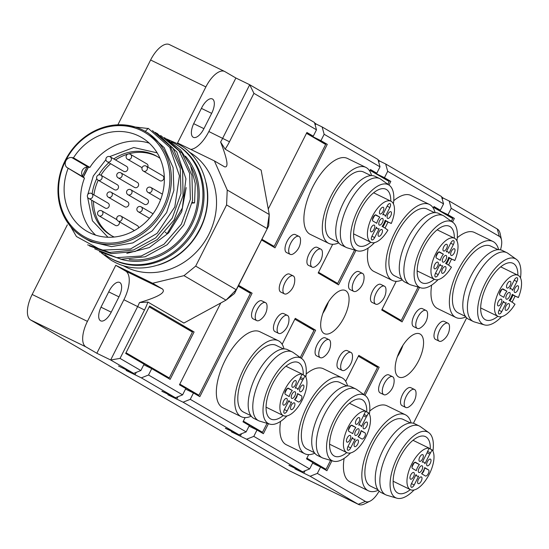 <?xml version="1.0" encoding="UTF-8"?>
<svg xmlns="http://www.w3.org/2000/svg" width="549" height="549" viewBox="0 0 549 549"><rect width="100%" height="100%" fill="white"/><g stroke="black" fill="none" stroke-linecap="round" stroke-linejoin="round"><path stroke-width="0.82" d="M381.932 309.595L401.23 320.486L418.118 287.045M395.575 317.542L395.355 317.967M397.661 319.305L397.888 318.859M449.507 216.663L449.755 216.176L447.456 214.831L447.209 215.325M318.393 272.558L337.69 283.456L354.585 250.015M332.035 280.512L331.822 280.937M334.121 282.275L334.348 281.829M385.968 179.633L386.215 179.139L383.916 177.801L383.669 178.295M261.756 239.549L274.15 246.426L325.646 144.476L306.486 133.311M268.495 243.482L268.283 243.9M270.582 245.245L270.808 244.792M322.435 142.603L322.682 142.109L320.383 140.77L320.129 141.258M372.469 219.998A7.713 3.418 -64 0 1 375.228 214.947M284.924 393.31A7.713 3.418 -64 0 1 287.683 388.26M294.532 399.658A3.431 1.517 116 0 0 297.29 394.607M436.002 257.035A7.713 3.418 -64 0 1 438.761 251.984M348.457 430.341A7.713 3.418 -64 0 1 351.216 425.29M358.072 436.688A3.431 1.517 116 0 0 360.83 431.638M411.997 467.371A7.713 3.418 -64 0 1 414.756 462.32M421.611 473.725A3.431 1.517 116 0 0 424.363 468.674M499.542 294.065A7.713 3.418 -64 0 1 502.301 289.014M378.858 232.097A3.713 1.647 116 0 0 378.659 236.269A3.713 1.647 116 0 0 381.706 233.757A3.713 1.647 116 0 0 381.905 229.585A3.713 1.647 116 0 0 378.858 232.097M379.531 220.945A3.713 1.647 116 0 0 379.332 225.111A3.713 1.647 116 0 0 382.379 222.599A3.713 1.647 116 0 0 382.578 218.433A3.713 1.647 116 0 0 379.531 220.945M389.865 207.501A3.431 1.517 116 0 0 390.051 203.652A3.431 1.517 116 0 0 387.237 205.971L382.756 214.844A7.713 3.418 116 0 1 384.327 214.837A7.713 3.418 116 0 1 385.384 216.375L389.865 207.501L387.134 206.17M379.846 217.171L376.038 214.947A3.431 1.517 116 0 0 375.99 214.92A3.431 1.517 116 0 0 373.148 217.287A3.431 1.517 116 0 0 372.943 221.062L376.758 223.285A7.713 3.418 116 0 1 379.846 217.171L375.262 214.934M372.044 236.043A3.431 1.517 116 0 0 371.858 239.892A3.431 1.517 116 0 0 374.672 237.573L379.153 228.7A7.713 3.418 116 0 1 377.575 228.707A7.713 3.418 116 0 1 376.525 227.169L372.044 236.043M374.288 225.145A3.713 1.647 116 0 0 374.24 225.117A3.713 1.647 116 0 0 371.165 227.684A3.713 1.647 116 0 0 370.939 231.774A3.713 1.647 116 0 0 370.987 231.795A3.713 1.647 116 0 0 374.068 229.235A3.713 1.647 116 0 0 374.288 225.145M383.051 211.447A3.713 1.647 116 0 0 383.25 207.282A3.713 1.647 116 0 0 380.203 209.787A3.713 1.647 116 0 0 379.997 213.959A3.713 1.647 116 0 0 383.051 211.447M387.621 218.399A3.713 1.647 116 0 0 387.669 218.427A3.713 1.647 116 0 0 390.744 215.86A3.713 1.647 116 0 0 390.97 211.777A3.713 1.647 116 0 0 390.922 211.749A3.713 1.647 116 0 0 387.841 214.309A3.713 1.647 116 0 0 387.621 218.399M389.502 222.64L391.272 223.498A22.852 10.122 116 0 0 390.957 201.222A22.852 10.122 116 0 0 371.851 217.342A22.852 10.122 116 0 0 370.952 242.322A22.852 10.122 116 0 0 387.93 230.127L386.62 229.365A3.713 1.647 116 0 1 386.201 228.789L382.056 226.373A7.713 3.418 116 0 0 385.151 220.259L389.289 222.674L385.055 220.609M300.077 391.705A3.713 1.647 116 0 0 300.125 391.732A3.713 1.647 116 0 0 303.199 389.172A3.713 1.647 116 0 0 303.425 385.082A3.713 1.647 116 0 0 303.377 385.055A3.713 1.647 116 0 0 300.296 387.621A3.713 1.647 116 0 0 300.077 391.705M291.739 398.396A3.713 1.647 116 0 0 291.787 398.416A3.713 1.647 116 0 0 294.861 395.856A3.713 1.647 116 0 0 295.081 391.766A3.713 1.647 116 0 0 295.033 391.739A3.713 1.647 116 0 0 291.958 394.306A3.713 1.647 116 0 0 291.739 398.396M292.308 390.476L288.493 388.253A3.431 1.517 116 0 0 288.445 388.232A3.431 1.517 116 0 0 285.604 390.6A3.431 1.517 116 0 0 285.405 394.374L289.213 396.598A7.713 3.418 116 0 1 292.308 390.476L287.717 388.246M284.499 409.348A3.431 1.517 116 0 0 284.313 413.198A3.431 1.517 116 0 0 287.127 410.885L291.608 402.012A7.713 3.418 116 0 1 290.037 402.012A7.713 3.418 116 0 1 288.98 400.475L284.499 409.348M298.327 401.902A3.431 1.517 116 0 0 298.375 401.93A3.431 1.517 116 0 0 301.216 399.562A3.431 1.517 116 0 0 301.415 395.788L297.606 393.564A7.713 3.418 116 0 1 294.511 399.686L298.327 401.902M291.313 405.402A3.713 1.647 116 0 0 291.114 409.575A3.713 1.647 116 0 0 294.161 407.063A3.713 1.647 116 0 0 294.36 402.897A3.713 1.647 116 0 0 291.313 405.402M286.743 398.45A3.713 1.647 116 0 0 286.695 398.43A3.713 1.647 116 0 0 283.62 400.99A3.713 1.647 116 0 0 283.394 405.08A3.713 1.647 116 0 0 283.442 405.107A3.713 1.647 116 0 0 286.523 402.541A3.713 1.647 116 0 0 286.743 398.45M295.506 384.753A3.713 1.647 116 0 0 295.705 380.587A3.713 1.647 116 0 0 292.658 383.092A3.713 1.647 116 0 0 292.459 387.265A3.713 1.647 116 0 0 295.506 384.753M299.974 378.714L302.705 380.045L297.839 389.68A7.713 3.418 116 0 0 296.783 388.143A7.713 3.418 116 0 0 295.211 388.15L300.077 378.515A3.713 1.647 116 0 1 300.612 377.177L302.149 374.13A22.852 10.122 116 0 0 283.682 391.993A22.852 10.122 116 0 0 283.408 415.627A22.852 10.122 116 0 0 301.483 401.504A22.852 10.122 116 0 0 304.997 375.791L303.46 378.837L300.502 377.396M442.398 269.127A3.713 1.647 116 0 0 442.192 273.299A3.713 1.647 116 0 0 445.246 270.787A3.713 1.647 116 0 0 445.445 266.622A3.713 1.647 116 0 0 442.398 269.127M443.07 257.975A3.713 1.647 116 0 0 442.865 262.141A3.713 1.647 116 0 0 445.918 259.636A3.713 1.647 116 0 0 446.117 255.463A3.713 1.647 116 0 0 443.07 257.975M453.399 244.531A3.431 1.517 116 0 0 453.591 240.682A3.431 1.517 116 0 0 450.77 243.001L446.289 251.874A7.713 3.418 116 0 1 447.867 251.867A7.713 3.418 116 0 1 448.917 253.405L453.399 244.531L450.667 243.2M443.386 254.201L439.571 251.977A3.431 1.517 116 0 0 439.529 251.957A3.431 1.517 116 0 0 436.688 254.324A3.431 1.517 116 0 0 436.482 258.099L440.298 260.315A7.713 3.418 116 0 1 443.386 254.201L438.802 251.97M435.583 273.073A3.431 1.517 116 0 0 435.398 276.922A3.431 1.517 116 0 0 438.212 274.61L442.693 265.737A7.713 3.418 116 0 1 441.115 265.737A7.713 3.418 116 0 1 440.065 264.199L435.583 273.073M437.828 262.175A3.713 1.647 116 0 0 437.779 262.148A3.713 1.647 116 0 0 434.698 264.714A3.713 1.647 116 0 0 434.479 268.804A3.713 1.647 116 0 0 434.527 268.832A3.713 1.647 116 0 0 437.601 266.265A3.713 1.647 116 0 0 437.828 262.175M446.584 248.477A3.713 1.647 116 0 0 446.79 244.312A3.713 1.647 116 0 0 443.736 246.817A3.713 1.647 116 0 0 443.537 250.989A3.713 1.647 116 0 0 446.584 248.477M451.154 255.429A3.713 1.647 116 0 0 451.203 255.457A3.713 1.647 116 0 0 454.284 252.897A3.713 1.647 116 0 0 454.503 248.807A3.713 1.647 116 0 0 454.455 248.779A3.713 1.647 116 0 0 451.381 251.346A3.713 1.647 116 0 0 451.154 255.429M453.042 259.67L454.812 260.528A22.852 10.122 116 0 0 454.497 238.259A22.852 10.122 116 0 0 435.391 254.372A22.852 10.122 116 0 0 434.485 279.352A22.852 10.122 116 0 0 451.463 267.157L450.159 266.395A3.713 1.647 116 0 1 449.741 265.819L445.596 263.403A7.713 3.418 116 0 0 448.684 257.289L452.829 259.704L448.588 257.639M363.616 428.742A3.713 1.647 116 0 0 363.664 428.762A3.713 1.647 116 0 0 366.739 426.202A3.713 1.647 116 0 0 366.958 422.112A3.713 1.647 116 0 0 366.91 422.085A3.713 1.647 116 0 0 363.836 424.651A3.713 1.647 116 0 0 363.616 428.742M355.272 435.426A3.713 1.647 116 0 0 355.32 435.453A3.713 1.647 116 0 0 358.401 432.887A3.713 1.647 116 0 0 358.621 428.796A3.713 1.647 116 0 0 358.572 428.776A3.713 1.647 116 0 0 355.498 431.336A3.713 1.647 116 0 0 355.272 435.426M355.841 427.506L352.026 425.29A3.431 1.517 116 0 0 351.984 425.262A3.431 1.517 116 0 0 349.143 427.63A3.431 1.517 116 0 0 348.938 431.404L352.753 433.628A7.713 3.418 116 0 1 355.841 427.506L351.257 425.276M348.039 446.385A3.431 1.517 116 0 0 347.853 450.228A3.431 1.517 116 0 0 350.667 447.915L355.148 439.042A7.713 3.418 116 0 1 353.57 439.049A7.713 3.418 116 0 1 352.52 437.512L348.039 446.385M361.866 438.939A3.431 1.517 116 0 0 361.908 438.96A3.431 1.517 116 0 0 364.749 436.592A3.431 1.517 116 0 0 364.955 432.818L361.139 430.594A7.713 3.418 116 0 1 358.051 436.716L361.866 438.939M354.853 442.439A3.713 1.647 116 0 0 354.647 446.605A3.713 1.647 116 0 0 357.701 444.1A3.713 1.647 116 0 0 357.9 439.927A3.713 1.647 116 0 0 354.853 442.439M350.283 435.487A3.713 1.647 116 0 0 350.235 435.46A3.713 1.647 116 0 0 347.153 438.02A3.713 1.647 116 0 0 346.934 442.11A3.713 1.647 116 0 0 346.982 442.137A3.713 1.647 116 0 0 350.056 439.571A3.713 1.647 116 0 0 350.283 435.487M359.046 421.79A3.713 1.647 116 0 0 359.245 417.617A3.713 1.647 116 0 0 356.198 420.129A3.713 1.647 116 0 0 355.992 424.295A3.713 1.647 116 0 0 359.046 421.79M363.513 415.744L366.245 417.075L361.372 426.717A7.713 3.418 116 0 0 360.322 425.18A7.713 3.418 116 0 0 358.744 425.18L363.616 415.545A3.713 1.647 116 0 1 364.152 414.207L365.689 411.167A22.852 10.122 116 0 0 347.215 429.03A22.852 10.122 116 0 0 346.941 452.657A22.852 10.122 116 0 0 365.023 438.534A22.852 10.122 116 0 0 368.537 412.821L367 415.868L364.042 414.426M427.149 465.772A3.713 1.647 116 0 0 427.197 465.799A3.713 1.647 116 0 0 430.279 463.232A3.713 1.647 116 0 0 430.498 459.142A3.713 1.647 116 0 0 430.45 459.122A3.713 1.647 116 0 0 427.376 461.682A3.713 1.647 116 0 0 427.149 465.772M418.812 472.456A3.713 1.647 116 0 0 418.86 472.483A3.713 1.647 116 0 0 421.934 469.917A3.713 1.647 116 0 0 422.16 465.833A3.713 1.647 116 0 0 422.112 465.806A3.713 1.647 116 0 0 419.031 468.366A3.713 1.647 116 0 0 418.812 472.456M419.381 464.543L415.566 462.32A3.431 1.517 116 0 0 415.524 462.292A3.431 1.517 116 0 0 412.683 464.66A3.431 1.517 116 0 0 412.477 468.434L416.293 470.658A7.713 3.418 116 0 1 419.381 464.543L414.79 462.306M411.572 483.415A3.431 1.517 116 0 0 411.386 487.265A3.431 1.517 116 0 0 414.207 484.945L418.688 476.072A7.713 3.418 116 0 1 417.11 476.079A7.713 3.418 116 0 1 416.06 474.542L411.572 483.415M425.406 475.969A3.431 1.517 116 0 0 425.448 475.99A3.431 1.517 116 0 0 428.289 473.629A3.431 1.517 116 0 0 428.495 469.855L424.679 467.631A7.713 3.418 116 0 1 421.591 473.746L425.406 475.969M418.386 479.469A3.713 1.647 116 0 0 418.187 483.635A3.713 1.647 116 0 0 421.234 481.13A3.713 1.647 116 0 0 421.44 476.957A3.713 1.647 116 0 0 418.386 479.469M413.816 472.517A3.713 1.647 116 0 0 413.768 472.49A3.713 1.647 116 0 0 410.693 475.057A3.713 1.647 116 0 0 410.474 479.14A3.713 1.647 116 0 0 410.522 479.167A3.713 1.647 116 0 0 413.596 476.607A3.713 1.647 116 0 0 413.816 472.517M422.579 458.82A3.713 1.647 116 0 0 422.785 454.647A3.713 1.647 116 0 0 419.731 457.159A3.713 1.647 116 0 0 419.532 461.325A3.713 1.647 116 0 0 422.579 458.82M427.047 452.781L429.785 454.105L424.912 463.747A7.713 3.418 116 0 0 423.862 462.21A7.713 3.418 116 0 0 422.284 462.21L427.149 452.575A3.713 1.647 116 0 1 427.685 451.237L429.222 448.197A22.852 10.122 116 0 0 410.755 466.06A22.852 10.122 116 0 0 410.48 489.687A22.852 10.122 116 0 0 428.563 475.564A22.852 10.122 116 0 0 432.07 449.857L430.533 452.898L427.582 451.456M505.931 306.164A3.713 1.647 116 0 0 505.732 310.329A3.713 1.647 116 0 0 508.779 307.817A3.713 1.647 116 0 0 508.985 303.652A3.713 1.647 116 0 0 505.931 306.164M506.603 295.005A3.713 1.647 116 0 0 506.404 299.178A3.713 1.647 116 0 0 509.451 296.666A3.713 1.647 116 0 0 509.657 292.5A3.713 1.647 116 0 0 506.603 295.005M516.938 281.568A3.431 1.517 116 0 0 517.124 277.719A3.431 1.517 116 0 0 514.31 280.031L509.829 288.904A7.713 3.418 116 0 1 511.407 288.904A7.713 3.418 116 0 1 512.457 290.435L516.938 281.568L514.207 280.237M506.926 291.231L503.11 289.007A3.431 1.517 116 0 0 503.069 288.987A3.431 1.517 116 0 0 500.228 291.354A3.431 1.517 116 0 0 500.022 295.129L503.831 297.352A7.713 3.418 116 0 1 506.926 291.231L502.335 289M499.116 310.11A3.431 1.517 116 0 0 498.931 313.953A3.431 1.517 116 0 0 501.745 311.64L506.233 302.767A7.713 3.418 116 0 1 504.655 302.774A7.713 3.418 116 0 1 503.598 301.236L499.116 310.11M501.361 299.205A3.713 1.647 116 0 0 501.312 299.184A3.713 1.647 116 0 0 498.238 301.744A3.713 1.647 116 0 0 498.018 305.834A3.713 1.647 116 0 0 498.067 305.862A3.713 1.647 116 0 0 501.141 303.295A3.713 1.647 116 0 0 501.361 299.205M510.124 285.514A3.713 1.647 116 0 0 510.323 281.342A3.713 1.647 116 0 0 507.276 283.854A3.713 1.647 116 0 0 507.077 288.019A3.713 1.647 116 0 0 510.124 285.514M514.694 292.466A3.713 1.647 116 0 0 514.742 292.487A3.713 1.647 116 0 0 517.824 289.927A3.713 1.647 116 0 0 518.043 285.837A3.713 1.647 116 0 0 517.995 285.809A3.713 1.647 116 0 0 514.914 288.376A3.713 1.647 116 0 0 514.694 292.466M516.582 296.7L518.352 297.565A22.852 10.122 116 0 0 518.03 275.289A22.852 10.122 116 0 0 498.931 291.402A22.852 10.122 116 0 0 498.025 316.382A22.852 10.122 116 0 0 515.003 304.187L513.692 303.425A3.713 1.647 116 0 1 513.274 302.856L509.136 300.44A7.713 3.418 116 0 0 512.224 294.319L516.369 296.734L512.128 294.676M391.272 223.498L389.968 222.736A3.713 1.647 116 0 0 389.92 222.709A3.713 1.647 116 0 0 389.289 222.674M285.912 366.224L302.149 374.13M302.039 374.349L304.997 375.791M302.705 380.045A3.713 1.647 116 0 0 303.46 378.837M454.812 260.528L453.501 259.766A3.713 1.647 116 0 0 453.453 259.746A3.713 1.647 116 0 0 452.829 259.704M349.445 403.261L365.689 411.167M365.572 411.386L368.537 412.821M366.245 417.075A3.713 1.647 116 0 0 367 415.868M412.985 440.291L429.222 448.197M429.112 448.416L432.07 449.857M429.785 454.105A3.713 1.647 116 0 0 430.533 452.898M518.352 297.565L517.041 296.803A3.713 1.647 116 0 0 516.993 296.776A3.713 1.647 116 0 0 516.369 296.734M390.792 201.147A31.423 13.917 116 0 0 385.961 189.261A31.423 13.917 116 0 0 360.151 210.487A31.423 13.917 116 0 0 358.449 245.767A31.423 13.917 116 0 0 370.788 242.239M382.989 226.915A31.423 13.917 116 0 0 384.252 224.534A31.423 13.917 116 0 0 385.906 221.027M303.24 374.94A31.423 13.917 116 0 0 298.821 362.786A31.423 13.917 116 0 0 298.416 362.566A31.423 13.917 116 0 0 272.379 384.259A31.423 13.917 116 0 0 270.499 418.853A31.423 13.917 116 0 0 270.904 419.072A31.423 13.917 116 0 0 283.243 415.545M454.332 238.177A31.423 13.917 116 0 0 449.494 226.291A31.423 13.917 116 0 0 423.691 247.524A31.423 13.917 116 0 0 421.989 282.797A31.423 13.917 116 0 0 434.328 279.269M446.529 263.952A31.423 13.917 116 0 0 447.792 261.564A31.423 13.917 116 0 0 449.446 258.057M366.78 411.97A31.423 13.917 116 0 0 362.361 399.816A31.423 13.917 116 0 0 361.949 399.597A31.423 13.917 116 0 0 335.913 421.296A31.423 13.917 116 0 0 334.032 455.89A31.423 13.917 116 0 0 334.444 456.102A31.423 13.917 116 0 0 346.783 452.582M430.313 449A31.423 13.917 116 0 0 425.894 436.846A31.423 13.917 116 0 0 425.489 436.633A31.423 13.917 116 0 0 399.452 458.326A31.423 13.917 116 0 0 397.572 492.92A31.423 13.917 116 0 0 397.977 493.132A31.423 13.917 116 0 0 410.316 489.612M517.872 275.207A31.423 13.917 116 0 0 513.034 263.321A31.423 13.917 116 0 0 487.231 284.554A31.423 13.917 116 0 0 485.522 319.827A31.423 13.917 116 0 0 497.861 316.306M510.069 300.982A31.423 13.917 116 0 0 511.332 298.601A31.423 13.917 116 0 0 512.986 295.088M357.324 250.824A36.563 16.196 116 0 1 355.725 250.131A36.563 16.196 -64 0 1 358.181 209.341A36.563 16.196 -64 0 1 388.685 184.889A36.563 16.196 116 0 1 389.241 185.253L380.834 179.255A38.279 16.95 116 0 0 380.244 178.878A38.279 16.95 -64 0 0 379.75 178.61L375.145 176.366A38.279 16.95 -64 0 0 343.427 202.794A38.279 16.95 -64 0 0 341.135 244.936A38.279 16.95 116 0 0 341.629 245.204L346.234 247.441A38.279 16.95 116 0 0 347.414 247.901L357.324 250.824A36.563 16.196 116 0 0 374.521 242.631M384.973 228.068A36.563 16.196 116 0 0 387.965 222.022M393.4 203.844A36.563 16.196 116 0 0 389.241 185.253M286.976 415.936A36.563 16.196 -64 0 1 269.779 424.13A36.563 16.196 -64 0 1 270.636 382.646A36.563 16.196 116 0 1 301.703 358.559L293.29 352.561A38.279 16.95 116 0 0 292.205 351.916A38.279 16.95 116 0 0 260.768 377.781A38.279 16.95 -64 0 0 258.689 420.754L254.084 418.51A38.279 16.95 -64 0 1 256.163 375.537A38.279 16.95 116 0 1 287.601 349.679L292.205 351.916M305.855 377.149A36.563 16.196 116 0 0 301.703 358.559M420.857 287.854A36.563 16.196 116 0 1 419.264 287.168A36.563 16.196 -64 0 1 421.721 246.371A36.563 16.196 -64 0 1 452.218 221.92A36.563 16.196 116 0 1 452.781 222.283L444.367 216.285A38.279 16.95 116 0 0 443.784 215.908A38.279 16.95 -64 0 0 443.283 215.64L438.678 213.403A38.279 16.95 -64 0 0 406.96 239.831A38.279 16.95 -64 0 0 404.675 281.966A38.279 16.95 116 0 0 405.169 282.234L409.774 284.478A38.279 16.95 116 0 0 410.947 284.931L420.857 287.854A36.563 16.196 116 0 0 438.054 279.661M448.506 265.105A36.563 16.196 116 0 0 451.498 259.059M456.94 240.874A36.563 16.196 116 0 0 452.781 222.283M350.509 452.966A36.563 16.196 -64 0 1 333.312 461.16A36.563 16.196 -64 0 1 334.176 419.676A36.563 16.196 116 0 1 365.236 395.589L356.823 389.598A38.279 16.95 116 0 0 355.745 388.953A38.279 16.95 116 0 0 324.308 414.811A38.279 16.95 -64 0 0 322.229 457.784L317.624 455.54A38.279 16.95 -64 0 1 319.703 412.567A38.279 16.95 116 0 1 351.134 386.709L355.745 388.953M369.395 414.179A36.563 16.196 116 0 0 365.236 395.589M414.049 490.003A36.563 16.196 -64 0 1 396.852 498.19A36.563 16.196 -64 0 1 397.709 456.713A36.563 16.196 116 0 1 428.776 432.626L420.362 426.628A38.279 16.95 116 0 0 419.278 425.983A38.279 16.95 116 0 0 387.841 451.841A38.279 16.95 -64 0 0 385.769 494.814L381.164 492.57A38.279 16.95 -64 0 1 383.236 449.604A38.279 16.95 116 0 1 414.673 423.739L419.278 425.983M432.935 451.216A36.563 16.196 116 0 0 428.776 432.626M484.396 324.884A36.563 16.196 116 0 1 482.797 324.198A36.563 16.196 -64 0 1 485.254 283.401A36.563 16.196 -64 0 1 515.758 258.95A36.563 16.196 116 0 1 516.321 259.313L507.907 253.322A38.279 16.95 116 0 0 507.317 252.938A38.279 16.95 -64 0 0 506.823 252.677L502.218 250.433A38.279 16.95 -64 0 0 470.5 276.861A38.279 16.95 -64 0 0 468.208 319.003A38.279 16.95 116 0 0 468.709 319.264L473.313 321.508A38.279 16.95 116 0 0 474.487 321.961L484.396 324.884A36.563 16.196 116 0 0 501.594 316.691M512.045 302.135A36.563 16.196 116 0 0 515.037 296.089M520.479 277.904A36.563 16.196 116 0 0 516.321 259.313M346.234 247.441A38.279 16.95 116 0 1 345.74 247.18A38.279 16.95 -64 0 1 348.032 205.038A38.279 16.95 -64 0 1 379.75 178.61M269.779 424.13L259.869 421.207A38.279 16.95 -64 0 1 258.689 420.754M409.774 284.478A38.279 16.95 116 0 1 409.279 284.21A38.279 16.95 -64 0 1 411.565 242.068A38.279 16.95 -64 0 1 443.283 215.64M333.312 461.16L323.402 458.237A38.279 16.95 -64 0 1 322.229 457.784M396.852 498.19L386.942 495.273A38.279 16.95 -64 0 1 385.769 494.814M473.313 321.508A38.279 16.95 116 0 1 472.813 321.24A38.279 16.95 -64 0 1 475.105 279.105A38.279 16.95 -64 0 1 506.823 252.677M338.431 242.377L331.074 238.794A37.133 16.449 116 0 1 330.594 238.534A37.133 16.449 -64 0 1 332.818 197.654A37.133 16.449 -64 0 1 363.589 172.015L370.946 175.598M250.893 415.682L243.536 412.1A37.133 16.449 -64 0 1 245.547 370.41A37.133 16.449 116 0 1 276.044 345.321L283.401 348.903M401.971 279.407L394.614 275.824A37.133 16.449 116 0 1 394.134 275.571A37.133 16.449 -64 0 1 396.357 234.684A37.133 16.449 -64 0 1 427.129 209.045L434.485 212.628M314.426 452.712L307.069 449.13A37.133 16.449 -64 0 1 309.087 407.44A37.133 16.449 116 0 1 339.584 382.351L346.941 385.933M377.966 489.749L370.609 486.167A37.133 16.449 -64 0 1 372.62 444.477A37.133 16.449 116 0 1 403.117 419.388L410.48 422.97M465.511 316.437L458.154 312.855A37.133 16.449 116 0 1 457.674 312.601A37.133 16.449 -64 0 1 459.89 271.714A37.133 16.449 -64 0 1 490.662 246.076L498.018 249.658M433.641 207.22L437.155 209.272L435.131 208.284M370.101 170.19L373.615 172.242L371.591 171.254M306.562 133.16L310.075 135.205L308.058 134.224M338.795 242.864A42.28 18.721 116 0 1 328.824 243.413A42.28 18.721 116 0 1 328.281 243.125A42.28 18.721 -64 0 1 330.807 196.576A42.28 18.721 -64 0 1 365.84 167.39A42.28 18.721 -64 0 1 366.389 167.685A42.28 18.721 116 0 1 371.549 175.577M251.25 416.169A42.28 18.721 -64 0 1 241.286 416.725A42.28 18.721 -64 0 1 243.578 369.264A42.28 18.721 116 0 1 278.295 340.703L259.876 331.733A42.28 18.721 -64 0 0 225.152 360.295A42.28 18.721 -64 0 0 222.86 407.756L241.286 416.725M284.005 348.883A42.28 18.721 116 0 0 278.295 340.703M402.328 279.894A42.28 18.721 116 0 1 392.363 280.45A42.28 18.721 116 0 1 391.814 280.155A42.28 18.721 -64 0 1 394.347 233.613A42.28 18.721 -64 0 1 429.38 204.42A42.28 18.721 -64 0 1 429.922 204.715A42.28 18.721 116 0 1 435.089 212.607M314.783 453.2A42.28 18.721 -64 0 1 304.819 453.755A42.28 18.721 -64 0 1 307.111 406.294A42.28 18.721 116 0 1 341.835 377.733L323.409 368.763A42.28 18.721 -64 0 0 306.198 374.006M347.544 385.92A42.28 18.721 116 0 0 341.835 377.733M378.323 490.23A42.28 18.721 -64 0 1 368.358 490.785A42.28 18.721 -64 0 1 370.65 443.324A42.28 18.721 116 0 1 405.368 414.763L386.949 405.793A42.28 18.721 -64 0 0 369.731 411.043M411.077 422.95A42.28 18.721 116 0 0 405.368 414.763M465.868 316.924A42.28 18.721 116 0 1 455.903 317.48A42.28 18.721 116 0 1 455.354 317.185A42.28 18.721 -64 0 1 457.88 270.643A42.28 18.721 -64 0 1 492.913 241.457A42.28 18.721 -64 0 1 493.462 241.745A42.28 18.721 116 0 1 498.622 249.644M329.174 339.742A9.999 4.426 116 0 0 329.05 339.673A9.999 4.426 116 0 0 320.76 346.577A9.999 4.426 116 0 0 320.163 357.584A9.999 4.426 116 0 0 320.293 357.653A9.999 4.426 116 0 0 323.684 356.932A15.996 15.996 0 0 0 330.573 342.782A9.999 4.426 116 0 0 329.174 339.742M357.152 290.668A9.999 4.426 -64 0 1 353.769 291.389A9.999 4.426 -64 0 1 353.638 291.32A9.999 4.426 -64 0 1 354.235 280.313A9.999 4.426 -64 0 1 362.518 273.409A9.999 4.426 -64 0 1 362.649 273.477A9.999 4.426 -64 0 1 364.042 276.518A15.996 15.996 0 0 1 357.152 290.668M293.331 275.962A9.999 4.426 -64 0 1 294.724 279.002A15.996 15.996 0 0 1 287.834 293.152A9.999 4.426 -64 0 1 284.444 293.873A9.999 4.426 -64 0 1 284.993 282.646A9.999 4.426 -64 0 1 293.2 275.893A9.999 4.426 -64 0 1 293.331 275.962M293.619 253.638A9.999 4.426 -64 0 1 290.229 254.352A9.999 4.426 -64 0 1 290.098 254.283A9.999 4.426 -64 0 1 290.696 243.276A9.999 4.426 -64 0 1 298.979 236.379A9.999 4.426 -64 0 1 299.109 236.447A9.999 4.426 -64 0 1 300.509 239.488A15.996 15.996 0 0 1 293.619 253.638M321.021 249.212A9.999 4.426 116 0 0 320.891 249.143A9.999 4.426 116 0 0 312.683 255.903A9.999 4.426 116 0 0 312.01 267.054A9.999 4.426 116 0 0 312.141 267.123A9.999 4.426 116 0 0 315.524 266.402A15.996 15.996 0 0 0 322.414 252.259A9.999 4.426 116 0 0 321.021 249.212M265.641 302.712A9.999 4.426 116 0 0 265.51 302.643A9.999 4.426 116 0 0 257.227 309.54A9.999 4.426 116 0 0 256.63 320.547A9.999 4.426 116 0 0 256.754 320.616A9.999 4.426 116 0 0 260.144 319.902A15.996 15.996 0 0 0 267.034 305.752A9.999 4.426 116 0 0 265.641 302.712M279.208 322.167A9.999 4.426 -64 0 1 287.422 315.407A9.999 4.426 -64 0 1 287.546 315.476A9.999 4.426 -64 0 1 288.946 318.523A15.996 15.996 0 0 1 282.056 332.667A9.999 4.426 -64 0 1 278.666 333.387A9.999 4.426 -64 0 1 278.535 333.318A9.999 4.426 -64 0 1 279.208 322.167M384.561 286.249A9.999 4.426 116 0 0 384.43 286.18A9.999 4.426 116 0 0 376.216 292.933A9.999 4.426 116 0 0 375.543 304.084A9.999 4.426 116 0 0 375.674 304.153A9.999 4.426 116 0 0 379.064 303.439A15.996 15.996 0 0 0 385.954 289.289A9.999 4.426 116 0 0 384.561 286.249M342.748 359.197A9.999 4.426 -64 0 1 350.955 352.444A9.999 4.426 -64 0 1 351.086 352.513A9.999 4.426 -64 0 1 352.479 355.553A15.996 15.996 0 0 1 345.589 369.703A9.999 4.426 -64 0 1 342.205 370.417A9.999 4.426 -64 0 1 342.075 370.349A9.999 4.426 -64 0 1 342.748 359.197M406.281 396.227A9.999 4.426 -64 0 1 414.495 389.474A9.999 4.426 -64 0 1 414.625 389.543A9.999 4.426 -64 0 1 416.018 392.583A15.996 15.996 0 0 1 409.129 406.734A9.999 4.426 -64 0 1 405.738 407.454A9.999 4.426 -64 0 1 405.608 407.385A9.999 4.426 -64 0 1 406.281 396.227M448.094 323.279A9.999 4.426 116 0 0 447.963 323.21A9.999 4.426 116 0 0 439.756 329.963A9.999 4.426 116 0 0 439.083 341.121A9.999 4.426 116 0 0 439.214 341.19A9.999 4.426 116 0 0 442.604 340.469A15.996 15.996 0 0 0 449.494 326.319A9.999 4.426 116 0 0 448.094 323.279M392.713 376.772A9.999 4.426 116 0 0 392.583 376.703A9.999 4.426 116 0 0 384.3 383.607A9.999 4.426 116 0 0 383.703 394.614A9.999 4.426 116 0 0 383.833 394.683A9.999 4.426 116 0 0 387.217 393.962A15.996 15.996 0 0 0 394.107 379.812A9.999 4.426 116 0 0 392.713 376.772M420.692 327.698A9.999 4.426 -64 0 1 417.302 328.419A9.999 4.426 -64 0 1 417.171 328.35A9.999 4.426 -64 0 1 417.775 317.343A9.999 4.426 -64 0 1 426.058 310.439A9.999 4.426 -64 0 1 426.189 310.508A9.999 4.426 -64 0 1 427.582 313.548A15.996 15.996 0 0 1 420.692 327.698M320.383 140.77L313.754 137.545M383.916 177.801L377.287 174.575M447.456 214.831L440.826 211.605M320.156 466.835L320.39 466.382L326.044 469.326L330.573 460.357M322.702 467.7L322.476 468.146M372.023 364.165L372.27 363.671L374.569 365.016L374.322 365.504M372.27 363.671L365.641 360.446M256.623 429.805L256.85 429.352L262.504 432.296L267.04 423.32M259.162 430.67L258.936 431.116M308.483 327.135L308.73 326.641L311.029 327.979L310.782 328.474M308.73 326.641L302.101 323.416M193.083 392.775L193.31 392.322L198.971 395.266L250.468 293.317L238.204 286.173M195.622 393.633L195.396 394.086M244.943 290.098L245.197 289.611L247.496 290.949L247.249 291.444M245.197 289.611L238.568 286.386M148.889 366.43L148.553 367.089M163.3 375.379L163.513 374.953L169.277 377.959L192.452 332.083L149.191 306.87M165.935 376.333L165.709 376.779M186.825 328.803L187.072 328.316L189.487 329.716L189.233 330.21M187.072 328.316L180.443 325.083M322.874 313.328A23.998 10.63 116 0 0 328.453 301.854M397.366 356.74A23.998 10.63 116 0 0 402.945 345.273M161.921 391.156L172.51 396.309M172.448 396.44L176.833 398.993L177.986 396.694M167.946 394.662L176.833 398.993M220.78 302.993L179.454 384.794L185.809 388.493L182.591 394.868L175.412 397.723L161.852 391.279M225.454 428.186L236.049 433.346M235.988 433.47L240.366 436.023L241.526 433.731M231.479 431.699L240.366 436.023M245.129 417.597L242.994 421.824L249.349 425.53L246.13 431.898L238.945 434.753L225.392 428.309M288.994 465.216L299.589 470.376M299.521 470.5L303.906 473.053L305.066 470.761M295.019 468.729L303.906 473.053M308.668 454.627L306.527 458.854L312.882 462.56L309.663 468.928L302.485 471.783L288.932 465.346M189.487 329.716L194.092 331.96L149.616 306.04L125.666 353.446L144.071 364.172L140.853 370.541L133.675 373.395L118.474 365.998L130.772 371.982M136.255 372.373L135.095 374.665L130.71 372.112M126.208 370.342L135.095 374.665M441.671 197.057L442.947 197.805L442.254 199.17M437.388 208.805L437.155 209.272M378.137 160.027L379.407 160.768L378.721 162.133M373.848 171.775L373.615 172.242M314.598 122.997L315.874 123.738L315.181 125.103M310.309 134.745L310.075 135.205M328.824 243.413L310.405 234.444A42.28 18.721 -64 0 1 309.856 234.155A42.28 18.721 -64 0 1 312.388 187.607A42.28 18.721 -64 0 1 347.421 158.421L365.84 167.39M392.363 280.45L373.944 271.481A42.28 18.721 -64 0 1 373.395 271.185A42.28 18.721 -64 0 1 368.118 248.073M393.736 200.701A42.28 18.721 -64 0 1 410.954 195.451L429.38 204.42M304.819 453.755L286.4 444.786A42.28 18.721 -64 0 1 280.573 421.385M368.358 490.785L349.933 481.816A42.28 18.721 -64 0 1 344.113 458.415M455.903 317.48L437.478 308.511A42.28 18.721 -64 0 1 436.935 308.215A42.28 18.721 -64 0 1 431.658 285.109M457.276 237.731A42.28 18.721 -64 0 1 474.494 232.488L492.913 241.457M398.553 376.902A23.998 10.63 -64 0 1 399.988 350.482A23.998 10.63 -64 0 1 419.868 333.916A23.998 10.63 -64 0 1 420.177 334.08A23.998 10.63 -64 0 1 418.743 360.501A23.998 10.63 -64 0 1 398.862 377.067A23.998 10.63 -64 0 1 398.553 376.902M324.061 333.483A23.998 10.63 -64 0 1 325.495 307.069A23.998 10.63 -64 0 1 345.376 290.503A23.998 10.63 -64 0 1 345.685 290.668A23.998 10.63 -64 0 1 344.25 317.082A23.998 10.63 -64 0 1 324.37 333.648A23.998 10.63 -64 0 1 324.061 333.483M316.746 355.917A9.999 4.426 -64 0 1 316.608 355.855A9.999 4.426 -64 0 1 316.478 355.786A9.999 4.426 -64 0 1 317.075 344.779A9.999 4.426 -64 0 1 325.365 337.875A9.999 4.426 -64 0 1 325.488 337.951M350.214 289.652A9.999 4.426 -64 0 1 350.084 289.591A9.999 4.426 -64 0 1 349.953 289.522A9.999 4.426 -64 0 1 350.55 278.515A9.999 4.426 -64 0 1 358.833 271.611A9.999 4.426 -64 0 1 358.964 271.68M284.444 293.873L280.765 292.075A9.999 4.426 -64 0 1 281.308 280.855A9.999 4.426 -64 0 1 289.515 274.102L293.2 275.893M286.681 252.622A9.999 4.426 -64 0 1 286.544 252.561A9.999 4.426 -64 0 1 286.413 252.492A9.999 4.426 -64 0 1 287.01 241.485A9.999 4.426 -64 0 1 295.3 234.581A9.999 4.426 -64 0 1 295.424 234.649M308.586 265.387A9.999 4.426 -64 0 1 308.456 265.332A9.999 4.426 -64 0 1 308.325 265.263A9.999 4.426 -64 0 1 308.922 254.256A9.999 4.426 -64 0 1 317.205 247.352A9.999 4.426 -64 0 1 317.336 247.421M253.206 318.887A9.999 4.426 -64 0 1 253.068 318.825A9.999 4.426 -64 0 1 252.945 318.756A9.999 4.426 -64 0 1 253.542 307.749A9.999 4.426 -64 0 1 261.825 300.845A9.999 4.426 -64 0 1 261.955 300.914M275.118 331.651A9.999 4.426 -64 0 1 274.98 331.596A9.999 4.426 -64 0 1 274.85 331.527A9.999 4.426 -64 0 1 275.447 320.52A9.999 4.426 -64 0 1 283.737 313.616A9.999 4.426 -64 0 1 283.86 313.685M372.126 302.424A9.999 4.426 -64 0 1 371.989 302.362A9.999 4.426 -64 0 1 371.865 302.293A9.999 4.426 -64 0 1 372.462 291.286A9.999 4.426 -64 0 1 380.745 284.382A9.999 4.426 -64 0 1 380.876 284.451M338.651 368.688A9.999 4.426 -64 0 1 338.52 368.626A9.999 4.426 -64 0 1 338.39 368.557A9.999 4.426 -64 0 1 338.987 357.55A9.999 4.426 -64 0 1 347.27 350.646A9.999 4.426 -64 0 1 347.4 350.715M402.191 405.718A9.999 4.426 -64 0 1 402.053 405.656A9.999 4.426 -64 0 1 401.93 405.587A9.999 4.426 -64 0 1 402.527 394.58A9.999 4.426 -64 0 1 410.81 387.683A9.999 4.426 -64 0 1 410.94 387.752M435.666 339.454A9.999 4.426 -64 0 1 435.529 339.392A9.999 4.426 -64 0 1 435.398 339.323A9.999 4.426 -64 0 1 435.995 328.316A9.999 4.426 -64 0 1 444.285 321.412A9.999 4.426 -64 0 1 444.409 321.481M380.279 392.947A9.999 4.426 -64 0 1 380.148 392.892A9.999 4.426 -64 0 1 380.018 392.823A9.999 4.426 -64 0 1 380.615 381.816A9.999 4.426 -64 0 1 388.898 374.912A9.999 4.426 -64 0 1 389.028 374.981M413.754 326.682A9.999 4.426 -64 0 1 413.617 326.621A9.999 4.426 -64 0 1 413.493 326.552A9.999 4.426 -64 0 1 414.09 315.545A9.999 4.426 -64 0 1 422.373 308.648A9.999 4.426 -64 0 1 422.504 308.716M253.933 93.351L316.485 129.811L314.453 122.468L249.706 84.731L253.933 93.351L229.468 141.772A31.423 13.917 -64 0 1 225.152 149.156L220.602 141.999C227.458 159.567 228.782 167.843 224.575 166.827L214.398 160.912L177.553 142.973L205.875 86.907A22.852 10.122 116 0 1 224.644 71.466A22.852 10.122 116 0 1 224.939 71.624L235.892 78.006L249.706 84.731L222.674 138.259A25.707 11.385 -64 0 1 220.602 141.999M306.665 132.968L313.266 136.179L316.485 129.811M313.266 136.179L306.912 132.474L268.248 209.018M261.544 239.975L275.015 247.825L327.286 144.353L320.932 140.647L324.15 134.279L322.119 126.936L315.805 123.861M322.682 142.109L327.286 144.353M309.698 135.178L320.932 140.647M322.119 126.936L377.986 159.498L380.018 166.841L324.15 134.279M370.198 169.998L376.799 173.21L380.018 166.841M376.799 173.21L370.445 169.511L369.69 171.007M332.673 244.291L318.18 272.983L338.555 284.862L355.951 250.419M388.966 185.054L390.826 181.383L384.472 177.684L387.69 171.309L385.659 163.973L379.345 160.898M386.215 179.139L390.826 181.383M373.238 172.214L384.472 177.684M387.69 171.309L443.558 203.871L441.526 196.535L385.659 163.973M433.737 207.028L440.339 210.246L443.558 203.871M440.339 210.246L433.985 206.541L433.23 208.037M396.213 281.321L381.713 310.013L402.094 321.892L419.491 287.45M452.506 222.084L454.359 218.413L448.005 214.714L451.223 208.339L449.192 201.003L442.885 197.928M449.755 216.176L454.359 218.413M436.771 209.244L448.005 214.714M451.223 208.339L499.316 236.372A17.143 7.59 116 0 1 501.484 239.906L500.18 233.744A22.852 10.122 116 0 0 497.284 229.029L449.192 201.003M500.475 249.829A17.143 7.59 116 0 0 501.484 239.906M466.677 317.83L413.418 423.265M294.957 468.853L310.151 476.257L317.336 473.403L365.428 501.429A17.143 7.59 116 0 0 369.999 501.175A17.143 7.59 116 0 0 379.119 491.122M310.151 476.257L358.243 504.284A22.852 10.122 116 0 0 358.538 504.442A22.852 10.122 116 0 0 364.344 503.948L369.999 501.175M331.946 460.755L326.909 470.733L320.554 467.027L317.336 473.403M320.554 467.027L312.587 463.15M374.569 365.016L379.174 367.254L364.961 395.397M345.685 381.342L358.799 355.381L379.174 367.254M309.663 468.928L253.796 436.366L246.618 439.221L302.485 471.783M268.406 423.725L263.369 433.703L257.014 429.997L253.796 436.366M257.014 429.997L249.047 426.12M231.417 431.823L246.618 439.221M311.029 327.979L315.641 330.224L301.422 358.367M282.145 344.312L295.259 318.351L315.641 330.224M246.13 431.898L190.256 399.336L183.078 402.191L238.945 434.753M247.496 290.949L252.101 293.193L199.829 396.666L193.474 392.967L190.256 399.336M193.474 392.967L185.514 389.083M167.877 394.793L183.078 402.191M238.63 285.343L252.101 293.193M182.591 394.868L148.518 375.008L141.34 377.863L126.14 370.465M175.412 397.723L141.34 377.863M194.092 331.96L170.142 379.366L151.737 368.64L148.518 375.008M151.737 368.64L143.776 364.762M125.611 271.055L115.757 265.311L152.601 283.25L162.456 288.994L125.611 271.055A25.707 11.385 116 0 1 123.889 299.74L96.85 353.261L110.665 359.986L120.039 358.408L144.497 309.986A31.423 13.917 -64 0 0 147.907 302.074L139.494 302.561A25.707 11.385 -64 0 1 137.703 306.466L110.665 359.986L133.675 373.395M140.853 370.541L120.039 358.408M234.512 293.489L225.996 300.152L236.214 289.742L234.512 293.489L268.708 225.797L236.214 289.742L195.684 266.121L226.579 204.949L267.109 228.576L269.25 214.515L261.146 170.135L225.152 149.156M147.907 302.074L183.894 323.052L225.996 300.152L183.977 275.66L195.684 266.121M162.456 288.994C166.127 292.418 158.476 296.94 139.494 302.561M108.716 291.883L118.955 296.865A12.853 5.696 -64 0 0 119.819 282.522A12.853 5.696 -64 0 0 119.655 282.433A12.853 5.696 -64 0 0 109.1 291.121L101.373 306.411A12.853 5.696 -64 0 0 100.673 320.842A12.853 5.696 -64 0 0 111.234 312.161L101.002 307.179M118.955 296.865L111.234 312.161M96.85 353.261L85.898 346.879A22.852 10.122 116 0 1 87.435 321.378L115.757 265.311M289.762 470.946A22.852 10.122 -64 0 1 289.46 470.809A22.852 10.122 -64 0 1 289.165 470.651L30.627 319.971A22.852 10.122 -64 0 1 32.165 294.47L67.349 224.816M211.653 113.362L203.926 128.658A12.853 5.696 -64 0 1 193.372 137.339A12.853 5.696 -64 0 1 193.207 137.25A12.853 5.696 -64 0 1 194.065 122.907L201.792 107.618A12.853 5.696 -64 0 1 212.346 98.937A12.853 5.696 -64 0 1 211.653 113.362L201.408 108.379M190.757 149.403A25.707 11.385 116 0 0 208.853 131.527L235.892 78.006M226.579 204.949L227.231 190.023L269.25 214.515L268.708 225.797M152.601 283.25L183.977 275.66M117.939 124.671L150.611 59.999A22.852 10.122 -64 0 1 169.373 44.558L224.644 71.466M227.231 190.023L214.398 160.912M122.901 265.462A65.702 58.873 -59.8 0 0 126.256 267.246A65.702 58.873 -59.8 0 0 207.769 236.427A65.702 58.873 -59.8 0 0 189.069 151.936M206.149 182.906A65.702 58.873 120.2 0 1 158.27 265.057M261.894 239.282L274.15 246.426M125.879 353.021L163.513 374.953M126.023 352.746L169.277 377.959M243.207 421.399L256.85 429.352M243.344 421.131L262.504 432.296M300.269 357.536L314.001 330.347L294.84 319.182M318.53 272.29L337.69 283.456M387.814 184.231L389.186 181.506L370.026 170.341M382.07 309.32L401.23 320.486M451.347 221.261L452.726 218.543L433.566 207.371M306.747 458.436L320.39 466.382M306.884 458.161L326.044 469.326M363.802 394.573L377.54 367.384L358.38 356.212M179.667 384.369L193.31 392.322M179.804 384.094L198.971 395.266M111.824 235.844A45.704 40.955 120.2 0 1 93.495 201.236M93.913 194.868A45.704 40.955 120.2 0 1 98.23 180.244M100.947 175.213A45.704 40.955 120.2 0 1 110.637 163.719M115.523 159.958A45.704 40.955 120.2 0 1 157.838 156.89M91.745 200.213A45.704 40.955 -59.8 0 0 110.939 235.343A45.704 40.955 -59.8 0 0 113.355 236.633A45.704 40.955 -59.8 0 0 114.192 237.031M160.04 158.373A45.704 40.955 -59.8 0 0 156.973 156.369A45.704 40.955 -59.8 0 0 113.773 158.935M108.88 162.696A45.704 40.955 -59.8 0 0 98.772 174.891M96.775 178.597A45.704 40.955 -59.8 0 0 92.157 193.845M83.407 177.135A57.13 51.194 120.2 0 1 85.665 172.132A57.13 51.194 120.2 0 1 88.451 167.177M87.078 167.081A57.13 51.194 -59.8 0 0 82.508 176.133A5.716 5.119 120.2 0 1 82.309 170.396A5.716 5.119 120.2 0 1 87.078 167.081A5.716 5.119 120.2 0 1 88.224 167.136L89.885 167.418A54.276 48.635 120.2 0 1 149.253 143.165M95.65 235.137A54.276 48.635 120.2 0 1 84.477 178.123L83.249 176.991A5.716 5.119 120.2 0 1 82.508 176.133M89.885 167.418L73.456 157.838L71.789 157.563A5.716 5.119 -59.8 0 0 65.88 160.823A5.716 5.119 -59.8 0 0 66.813 167.418L84.477 178.123M68.049 168.543A54.276 48.635 -59.8 0 0 86.907 231.259A54.276 48.635 -59.8 0 0 89.775 232.79A54.276 48.635 -59.8 0 0 155.017 210.885A54.276 48.635 -59.8 0 0 141.567 137.47A54.276 48.635 -59.8 0 0 138.698 135.939A54.276 48.635 -59.8 0 0 73.456 157.838M87.071 238.142A60.273 54.015 120.2 0 1 65.647 160.706A60.273 54.015 120.2 0 1 141.402 130.587A60.273 54.015 120.2 0 1 162.827 208.023A60.273 54.015 120.2 0 1 87.071 238.142M86.996 239.419A61.419 55.037 120.2 0 1 83.75 237.683A61.419 55.037 120.2 0 1 66.12 158.695A61.419 55.037 120.2 0 1 142.356 129.825A61.419 55.037 120.2 0 1 145.602 131.554A61.419 55.037 120.2 0 1 163.231 210.542A61.419 55.037 120.2 0 1 86.996 239.419M87.703 239.982L90.942 241.718L111.481 246.625L132.899 242.898L152.162 230.93L166.622 212.552L173.903 190.338L173.107 167.596L164.185 147.64L148.498 133.249M61.783 211.454L76.448 236.53L101.325 250.131L130.525 248.965L157.096 233.339L174.808 206.925L179.434 175.838L169.799 147.427L148.216 128.329L145.21 131.492M167.047 233.75L182.364 208.03L185.926 178.741L176.86 152.011L157.117 133.366M89.48 245.945L111.358 253.631L135.198 251.449L157.268 239.597L174.081 220.012L183.03 195.684L182.618 170.444L172.99 148.182L155.511 132.419M87.614 244.84L109.628 252.437L133.551 249.967L155.621 237.909L172.29 218.028L180.971 193.557L180.244 168.234L170.19 146.13L152.416 130.6M148.052 128.5L116.656 124.863M165.228 232.103L167.054 233.75M186.18 187.6L181.712 211.736L168.66 232.858L149.321 247.558L126.826 253.37M192.232 202.409L194.566 202.904L195.272 183.572L190.503 165.393L180.662 150.042L166.656 138.89M99.335 251.703L121.302 259.224L145.156 256.781L167.15 244.744L183.826 224.994L192.555 200.598L191.944 175.364L182.076 153.219L164.467 137.614M94.723 248.841L116.786 257.639L141.217 256.019L163.986 244.25L181.328 224.239L190.373 199.266L189.604 173.415L179.125 150.927L160.644 135.473M194.566 202.904L192.095 203.103M129.207 259.519A61.419 55.037 -59.8 0 0 186.612 231.198A61.419 55.037 -59.8 0 0 190.983 166.532M185.445 156.177A62.847 56.314 120.2 0 1 188.575 230.518A62.847 56.314 120.2 0 1 120.526 259.128M171.46 141.882A65.702 58.873 120.2 0 1 171.892 142.088A65.702 58.873 120.2 0 1 175.364 143.948A65.702 58.873 120.2 0 1 194.222 228.439A65.702 58.873 120.2 0 1 112.669 259.327A65.702 58.873 120.2 0 1 109.196 257.474A65.702 58.873 120.2 0 1 104.907 254.688M109.196 257.474L110.294 258.112A65.702 58.873 -59.8 0 0 113.767 259.965A65.702 58.873 -59.8 0 0 195.32 229.077A65.702 58.873 -59.8 0 0 176.462 144.586L175.364 143.948M123.587 171.261A2.855 2.56 -59.8 0 0 127.43 170.094A2.855 2.56 -59.8 0 0 126.462 166.34M147.859 167.088A2.855 2.56 -59.8 0 0 146.679 163.794M114.322 189.611A2.855 2.56 -59.8 0 0 118.165 188.444A2.855 2.56 -59.8 0 0 117.191 184.69M134.409 187.326A2.855 2.56 -59.8 0 0 138.252 186.159A2.855 2.56 -59.8 0 0 137.284 182.405M159.635 180.559A2.855 2.56 -59.8 0 0 163.478 179.386A2.855 2.56 -59.8 0 0 162.504 175.632M144.257 204.187A2.855 2.56 -59.8 0 0 148.1 203.02A2.855 2.56 -59.8 0 0 147.125 199.26M124.63 206.698A2.855 2.56 -59.8 0 0 128.466 205.525A2.855 2.56 -59.8 0 0 127.498 201.771M115.228 225.303A2.855 2.56 -59.8 0 0 119.284 221.707M105.051 207.961A2.855 2.56 -59.8 0 0 108.894 206.795A2.855 2.56 -59.8 0 0 107.92 203.041M138.623 227.924A2.855 2.56 -59.8 0 0 137.271 225.584M134.402 230.511A2.855 2.56 -59.8 0 0 134.436 230.532L118.117 221.027A2.855 2.56 120.2 0 0 120.993 216.086A2.855 2.855 0 0 0 117.033 217.212A2.855 2.855 0 0 0 118.117 221.027M374.672 237.573L371.947 236.248M287.127 410.885L284.403 409.554M301.415 395.788L297.517 393.887M438.212 274.61L435.481 273.278M350.667 447.915L347.936 446.584M364.955 432.818L361.057 430.924M414.207 484.945L411.476 483.621M428.495 469.855L424.59 467.954M501.745 311.64L499.02 310.309M497.284 229.029L499.316 236.372M365.428 501.429L358.243 504.284L289.165 470.651M123.889 299.74L144.497 309.986M229.468 141.772L208.853 131.527M30.627 319.971L85.898 346.879M203.926 128.658L193.694 123.676M87.435 321.378L32.165 294.47M150.611 59.999L205.875 86.907M71.789 157.563L88.224 167.136M83.249 176.991L66.813 167.418M141.004 206.767A2.855 2.56 120.2 0 1 138.423 211.866A2.855 2.56 120.2 0 1 138.273 211.784A2.855 2.855 0 0 1 137.195 207.975A2.855 2.855 0 0 1 141.155 206.849L153.054 213.787M110.026 156.76A2.855 2.56 120.2 0 1 107.453 161.859A2.855 2.56 120.2 0 1 107.302 161.777A2.855 2.855 0 0 1 106.218 157.961A2.855 2.855 0 0 1 110.177 156.842L126.613 166.416M130.25 154.221A2.855 2.56 120.2 0 1 127.67 159.32A2.855 2.56 120.2 0 1 127.519 159.237A2.855 2.855 0 0 1 126.442 155.422A2.855 2.855 0 0 1 130.401 154.303L146.83 163.877M100.762 175.11A2.855 2.56 120.2 0 1 98.182 180.209A2.855 2.56 120.2 0 1 98.031 180.127A2.855 2.855 0 0 1 96.953 176.311A2.855 2.855 0 0 1 100.913 175.193L117.342 184.766M120.849 172.825A2.855 2.56 120.2 0 1 118.275 177.924A2.855 2.56 120.2 0 1 118.124 177.842A2.855 2.855 0 0 1 117.04 174.026A2.855 2.855 0 0 1 121 172.908L137.435 182.481M146.075 166.052A2.855 2.56 120.2 0 1 143.502 171.151A2.855 2.56 120.2 0 1 143.351 171.068A2.855 2.855 0 0 1 142.266 167.26A2.855 2.855 0 0 1 146.226 166.134L162.655 175.714M130.696 189.686A2.855 2.56 120.2 0 1 128.123 194.785A2.855 2.56 120.2 0 1 127.972 194.703A2.855 2.855 0 0 1 126.888 190.887A2.855 2.855 0 0 1 130.847 189.769L147.276 199.342M150.783 187.401A2.855 2.56 120.2 0 1 148.209 192.5A2.855 2.56 120.2 0 1 148.058 192.418A2.855 2.855 0 0 1 146.981 188.602A2.855 2.855 0 0 1 150.934 187.483L162.387 194.154M111.063 192.198A2.855 2.56 120.2 0 1 108.489 197.29A2.855 2.56 120.2 0 1 108.338 197.215A2.855 2.855 0 0 1 107.261 193.399A2.855 2.855 0 0 1 111.214 192.274L127.649 201.854M101.668 210.802A2.855 2.56 120.2 0 1 99.095 215.894A2.855 2.56 120.2 0 1 98.944 215.819A2.855 2.855 0 0 1 97.859 212.003A2.855 2.855 0 0 1 101.819 210.878L116.93 219.689M91.491 193.461A2.855 2.56 120.2 0 1 88.917 198.56A2.855 2.56 120.2 0 1 88.766 198.477A2.855 2.855 0 0 1 87.682 194.662A2.855 2.855 0 0 1 91.642 193.543L108.071 203.116M120.842 216.011A2.855 2.56 120.2 0 1 120.993 216.086L137.422 225.666M383.065 214.22L384.327 214.837M376.113 227.993L377.575 228.707M288.568 401.298L290.037 402.012M295.52 387.532L296.783 388.143M446.605 251.257L447.867 251.867M439.646 265.023L441.115 265.737M352.101 438.335L353.57 439.049M359.06 424.562L360.322 425.18M415.641 475.365L417.11 476.079M422.6 461.592L423.862 462.21M510.138 288.287L511.407 288.904M503.186 302.053L504.655 302.774M353.611 233.881L370.952 242.322M373.622 192.781L390.957 201.222M266.066 407.186L283.408 415.627M417.151 270.911L434.485 279.352M437.155 229.818L454.497 238.259M329.606 444.216L346.941 452.657M393.146 481.247L410.48 489.687M480.684 307.941L498.025 316.382M500.695 266.848L518.03 275.289M316.608 355.855L320.293 357.653M325.365 337.875L329.05 339.673M350.084 289.591L353.769 291.389M358.833 271.611L362.518 273.409M286.544 252.561L290.229 254.352M295.3 234.581L298.979 236.379M308.456 265.332L312.141 267.123M317.205 247.352L320.891 249.143M253.068 318.825L256.754 320.616M261.825 300.845L265.51 302.643M274.98 331.596L278.666 333.387M283.737 313.616L287.422 315.407M371.989 302.362L375.674 304.153M380.745 284.382L384.43 286.18M338.52 368.626L342.205 370.417M347.27 350.646L350.955 352.444M402.053 405.656L405.738 407.454M410.81 387.683L414.495 389.474M435.529 339.392L439.214 341.19M444.285 321.412L447.963 323.21M380.148 392.892L383.833 394.683M388.898 374.912L392.583 376.703M413.617 326.621L417.302 328.419M422.373 308.648L426.058 310.439M289.46 470.809L358.538 504.442M101.359 252.89L111.433 260.432L115.036 262.353C143.008 276.861 182.007 262.353 198.23 231.843C216.162 201.476 207.241 159.883 179.043 144.435L167.555 139.398M88.437 167.171L83.393 177.128M87.813 194.442L93.303 175.975L105.902 159.649M109.69 156.616L133.716 147.523L157.151 152.842M107.954 237.243L92.417 220.773L87.593 197.18M87.723 239.995L83.75 237.683M148.477 133.235L145.602 131.554M149.452 218.303L138.273 211.784M123.738 171.357L107.302 161.777M142.074 167.72L127.519 159.237M114.467 189.707L98.031 180.127M134.553 187.422L118.124 177.842M159.78 180.648L143.351 171.068M144.401 204.283L127.972 194.703M160.596 199.726L148.058 192.418M124.774 206.788L108.338 197.215M115.372 225.392L98.944 215.819M105.195 208.057L88.766 198.477"/></g></svg>
